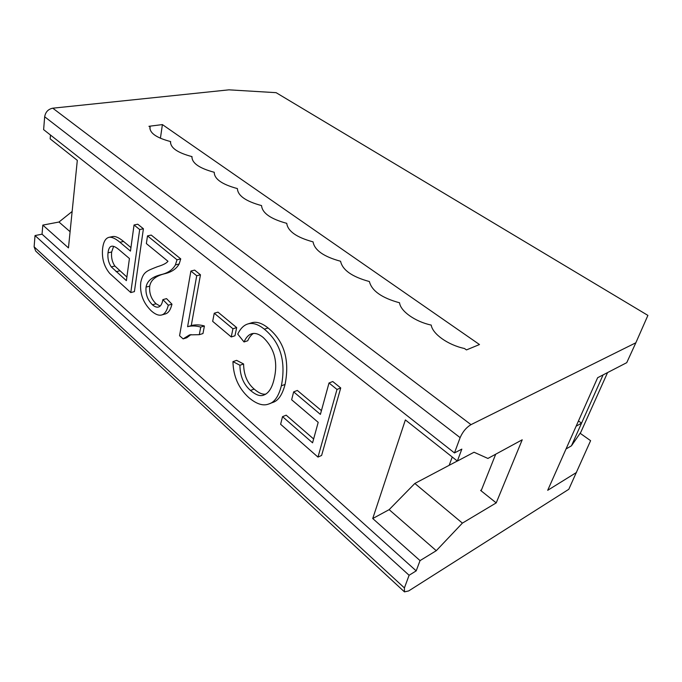 <?xml version="1.0" encoding="UTF-8"?>
<svg xmlns="http://www.w3.org/2000/svg" width="682" height="682" viewBox="0 0 682 682"><rect width="100%" height="100%" fill="white"/><g stroke="black" fill="none" stroke-linecap="round" stroke-linejoin="round"><path stroke-width="1.02" d="M286.747 223.338C287.787 231.207 296.559 237.387 313.064 241.871C314.513 250.192 323.686 256.654 340.582 261.257C342.475 270.055 352.074 276.815 369.388 281.538C371.758 290.856 381.818 297.94 399.558 302.791C400.385 311.103 415.108 321.665 431.22 325.084C432.499 333.916 447.98 345.024 464.459 348.493L466.471 349.917L479.48 344.538L162.401 124.584L148.949 126.289L150.134 127.133L149.946 127.807C150.049 133.365 156.954 137.96 170.671 141.592L170.543 142.069C170.619 147.985 177.772 152.836 192.026 156.63L191.966 156.886C192 163.177 199.425 168.309 214.25 172.282C214.259 178.982 221.974 184.421 237.404 188.59C237.728 195.657 245.776 201.318 261.547 205.589C262.22 213.048 270.618 218.965 286.747 223.338M191.889 157.457L192.026 156.63M170.474 142.896L170.671 141.592M149.904 128.847L150.134 127.133M160.415 138.267L162.401 124.584M580.118 433.266L590.603 440.674L568.797 489.292L408.68 590.927L404.477 591.874L404.409 587.918L409.098 575.267L416.199 570.868L42.045 234.182L42.821 225.103L68.456 247.898L77.313 160.355L50.161 138.864L50.485 135.036M70.093 231.71L58.976 222.025L72.139 211.48M42.821 225.103L58.976 222.025M404.298 591.712L35.711 251.078L34.117 246.824L35.029 235.563L42.045 234.182M409.098 575.267L35.029 235.563M457.358 461.058L405.372 419.924L372.73 518.533L389.149 509.65L414.835 483.453L462.396 523.12L496.215 502.89L522.216 439.796L487.911 458.44L474.05 452.234L457.358 461.058L461.833 449.114L454.468 452.933L43.622 129.64L44.671 116.775C45.515 112.001 48.209 109.137 52.77 108.191L228.956 89.836L276.108 92.667L647.9 315.391L635.846 342.782L470.998 424.647L52.77 108.191M454.468 452.933L460.128 437.648C462.686 431.783 466.309 427.443 470.998 424.647M414.835 483.453L457.298 461.015M452.251 457.017L449.182 465.303M607.568 372.577L580.791 432.294L571.439 445.823L566.026 448.986M481.483 489.906L480.605 490.409L496.215 502.89M576.137 426.19L581.567 423.13L578.455 420.956M372.73 518.533L420.044 560.613L416.199 570.868M462.396 523.12L436.275 550.698L420.044 560.613M436.275 550.698L389.149 509.65M571.439 445.823L603.093 374.887M214.25 313.226L217.976 312.134L236.671 327.607L234.958 335.774L231.249 336.951L212.673 321.358L214.25 313.226L232.937 328.767L236.671 327.607M190.892 271.052L196.714 275.758L187.593 326.721L188.505 326.439C192.503 325.646 196.569 325.868 200.721 327.096L199.297 334.683L189.579 334.871L183.134 338.877L179.571 335.74L190.892 271.052L194.643 270.106L200.465 274.795L191.258 325.612M191.548 325.527L192.171 325.348C196.177 324.555 200.252 324.768 204.404 325.987L202.972 333.549L199.297 334.683M191.003 334.547L186.774 337.752L183.134 338.877M147.491 235.878L177.005 259.791L175.41 264.914C172.682 269.714 168.07 272.911 161.574 274.514C152.282 276.679 147.107 280.873 146.059 287.088C145.411 294.07 147.542 299.969 152.436 304.777C154.652 306.712 156.613 307.471 158.326 307.062C160.611 306.482 162.137 304.002 162.879 299.62L168.301 305.204C166.885 310.975 164.626 314.24 161.532 315.016C158.642 315.723 155.249 314.359 151.344 310.924C143.194 303.038 139.665 293.507 140.765 282.339C143.186 271.743 146.485 271.061 157.397 266.713C162.947 265.051 166.476 263.243 167.977 261.283L146.366 243.585L147.491 235.878L151.225 235.077L180.747 258.887L179.144 264.002C176.408 268.793 171.779 271.99 165.274 273.593C155.956 275.767 150.773 279.952 149.716 286.159C149.06 293.124 151.174 298.997 156.076 303.788L160.125 306.073M162.879 299.62L166.544 298.631L171.975 304.198C170.543 309.952 168.275 313.209 165.172 313.984L161.532 315.016M108.984 237.327C111.712 236.807 115.36 238.444 119.913 242.255L130.458 251.095L134.047 224.983L139.682 229.544L130.774 292.561L109.674 273.371C103.979 266.432 101.635 258.128 102.632 248.47C103.417 241.914 105.531 238.206 108.984 237.327L112.641 236.56C115.377 236.04 119.026 237.668 123.587 241.462L130.935 247.6M134.047 224.983L137.773 224.216L143.408 228.76L134.397 291.632L130.774 292.561M232.954 361.622L239.902 365.245C240.107 376.149 243.645 384.546 250.507 390.445C255.912 395.057 260.353 396.592 263.823 395.048C268.563 393.284 271.947 388.143 273.968 379.618C278.222 362.474 274.616 348.408 263.15 337.428C258.947 334.018 255.153 332.79 251.769 333.754C248.623 334.674 246.04 337.411 244.028 341.963L237.745 334.103C240.456 328.485 243.892 325.084 248.069 323.899C252.869 322.569 258.29 324.317 264.326 329.167C282.629 344.095 285.443 364.896 281.368 385.824C278.614 396.421 274.411 402.482 268.751 403.991C263.141 406.233 256.466 404.085 248.734 397.538C238.555 388.263 233.295 376.293 232.954 361.622L236.637 360.369L243.593 363.975C243.781 374.844 247.302 383.216 254.173 389.09C258.828 393.105 262.749 394.759 265.937 394.043M253.44 333.464C251.206 334.811 249.314 337.24 247.745 340.744L244.028 341.963M248.069 323.899L251.82 322.739C256.628 321.393 262.05 323.14 268.086 327.965C286.389 342.824 289.177 363.557 285.067 384.426C282.297 395.006 278.086 401.05 272.416 402.568L268.751 403.991M282.527 416.659L312.569 442.823L318.196 422.337L291.64 399.763L293.652 391.869L320.387 414.383L329.014 382.986L332.756 381.528L340.727 387.956L321.614 455.44L317.974 457.093L280.617 424.264L282.527 416.659L286.184 415.176L313.626 438.969M293.652 391.869L297.352 390.445L321.418 410.615M113.621 246.373L111.643 252.008C111.089 257.353 112.172 262.033 114.891 266.048L126.886 277.045M329.014 382.986L336.993 389.448L340.727 387.956M336.993 389.448L317.974 457.093M239.902 365.245L243.593 363.975M139.682 229.544L143.408 228.76M168.301 305.204L171.975 304.198M177.005 259.791L180.747 258.887M196.714 275.758L200.465 274.795M200.721 327.096L204.404 325.987M232.937 328.767L231.249 336.951M129.435 258.529L126.383 280.66L111.268 266.892C108.557 262.868 107.466 258.171 108.012 252.809C108.506 248.794 109.717 246.603 111.626 246.236C113.4 245.887 115.812 247.003 118.864 249.578L129.435 258.529M114.891 266.048L111.268 266.892M576.503 472.447L547.697 490.307L597.645 377.709L626.741 362.671L635.846 342.782M481.117 490.827L495.712 454.195M404.409 587.918L34.117 246.824M460.128 437.648L44.671 116.775M250.507 390.445L254.173 389.09M264.326 329.167L268.086 327.965M281.368 385.824L285.067 384.426M119.913 242.255L123.587 241.462M156.076 303.788L152.436 304.777M175.41 264.914L179.144 264.002M161.574 274.514L165.274 273.593M146.059 287.088L149.716 286.159M119.717 270.831L116.093 271.692M111.643 252.008L108.012 252.809M192.171 325.348L188.505 326.439"/></g></svg>
